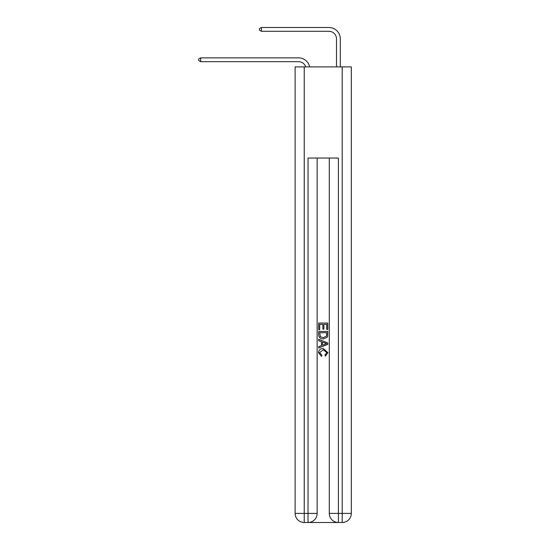 <?xml version="1.0" encoding="UTF-8"?>
<svg xmlns="http://www.w3.org/2000/svg" width="550" height="550" viewBox="0 0 550 550"><rect width="100%" height="100%" fill="white"/><g stroke="black" fill="none" stroke-linecap="round" stroke-linejoin="round"><path stroke-width="0.82" d="M305.759 66.907A7.59 7.59 -11.6 0 0 298.54 61.669L200.661 61.669L200.661 57.874L298.54 57.874A11.392 11.392 168.4 0 1 309.684 66.907M336.504 66.907L336.504 38.892A7.59 7.59 86.5 0 0 328.914 31.295L261.408 31.295L259.435 30.161L259.435 28.641L261.408 27.5L328.914 27.5A11.392 11.392 32.2 0 1 340.299 38.892L340.299 66.907M308.715 522.5L337.721 522.5M304.232 66.907L304.232 513.391L295.123 513.391L295.123 66.907L351.312 66.907L351.312 513.391L342.203 513.391L342.203 66.907M338.401 522.5L338.401 513.391L329.292 513.391A9.109 9.109 0 0 0 338.401 522.5L342.203 522.5L342.203 513.391L338.401 513.391L338.401 158.029L308.028 158.029L308.028 513.391L304.232 513.391L304.232 522.5L308.028 522.5A9.109 9.109 0 0 0 317.144 513.391L308.028 513.391L308.028 522.5M317.144 158.029L317.144 513.391M329.292 513.391L329.292 158.029M342.203 522.5A9.109 9.109 0 0 0 351.312 513.391M295.123 513.391A9.109 9.109 0 0 0 304.232 522.5M318.663 329.691L318.663 323.036L327.772 323.036L327.772 329.457L326.721 329.457L326.721 324.314L323.916 324.314L323.916 329.106L322.864 329.106L322.864 324.314L319.715 324.314L319.715 329.691L318.663 329.691M318.663 334.709L318.663 331.444L327.772 331.444L327.642 336.167L326.989 337.494L323.269 338.917C320.354 338.931 318.814 337.528 318.663 334.709M319.715 332.729L320.354 336.758L323.283 337.638L326.535 336.084L326.721 332.729L319.715 332.729M318.663 340.67L318.663 339.309L327.772 342.925L327.772 344.376L318.663 347.992L318.663 346.631L321.461 345.593L321.461 341.708L318.663 340.67M325.036 343.028L322.513 342.093L322.513 345.207L326.721 343.654L325.036 343.028M319.598 352.605L321.874 355.156L321.578 356.441L318.546 352.722C318.787 349.924 320.368 348.514 323.283 348.501L327.889 352.694L325.243 356.207L324.968 354.922L326.837 352.632L323.29 349.786L319.598 352.605M336.504 38.892A7.59 7.59 -147.8 0 0 328.914 31.295A7.59 7.59 -147.8 0 1 336.504 38.892A7.59 7.59 -147.8 0 0 328.914 31.295A7.59 7.59 -147.8 0 1 336.504 38.892A7.59 7.59 -147.8 0 0 328.914 31.295A7.59 7.59 -147.8 0 1 336.504 38.892A7.59 7.59 -147.8 0 0 328.914 31.295A7.59 7.59 -147.8 0 1 336.504 38.892A7.59 7.59 -147.8 0 0 328.914 31.295A7.59 7.59 -147.8 0 1 336.504 38.892A7.59 7.59 -147.8 0 0 328.914 31.295A7.59 7.59 -147.8 0 1 336.504 38.892A7.59 7.59 -147.8 0 0 328.914 31.295A7.59 7.59 -147.8 0 1 336.504 38.892A7.59 7.59 -147.8 0 0 328.914 31.295A7.59 7.59 -147.8 0 1 336.504 38.892A7.59 7.59 -147.8 0 0 328.914 31.295A7.59 7.59 -147.8 0 1 336.504 38.892A7.59 7.59 -147.8 0 0 328.914 31.295A7.59 7.59 -147.8 0 1 336.504 38.892A7.59 7.59 -147.8 0 0 328.914 31.295A7.59 7.59 -147.8 0 1 336.504 38.892A7.59 7.59 -147.8 0 0 328.914 31.295A7.59 7.59 -147.8 0 1 336.504 38.892A7.59 7.59 -147.8 0 0 328.914 31.295A7.59 7.59 -147.8 0 1 336.504 38.892A7.59 7.59 -147.8 0 0 328.914 31.295A7.59 7.59 -147.8 0 1 336.504 38.892A7.59 7.59 -147.8 0 0 328.914 31.295A7.59 7.59 -147.8 0 1 336.504 38.892A7.59 7.59 -147.8 0 0 328.914 31.295A7.59 7.59 -147.8 0 1 336.504 38.892A7.59 7.59 -147.8 0 0 328.914 31.295A7.59 7.59 -147.8 0 1 336.504 38.892A7.59 7.59 -147.8 0 0 328.914 31.295A7.59 7.59 -147.8 0 1 336.504 38.892A7.59 7.59 -147.8 0 0 328.914 31.295A7.59 7.59 -147.8 0 1 336.504 38.892A7.59 7.59 -147.8 0 0 328.914 31.295A7.59 7.59 -147.8 0 1 336.504 38.892A7.59 7.59 -147.8 0 0 328.914 31.295A7.59 7.59 -147.8 0 1 336.504 38.892A7.59 7.59 -147.8 0 0 328.914 31.295A7.59 7.59 -147.8 0 1 336.504 38.892A7.59 7.59 -147.8 0 0 328.914 31.295A7.59 7.59 -147.8 0 1 336.504 38.892A7.59 7.59 -147.8 0 0 328.914 31.295A7.59 7.59 -147.8 0 1 336.504 38.892A7.59 7.59 -147.8 0 0 328.914 31.295A7.59 7.59 -147.8 0 1 336.504 38.892A7.59 7.59 -147.8 0 0 328.914 31.295A7.59 7.59 -147.8 0 1 336.504 38.892A7.59 7.59 -147.8 0 0 328.914 31.295A7.59 7.59 -147.8 0 1 336.504 38.892A7.59 7.59 -147.8 0 0 328.914 31.295A7.59 7.59 -147.8 0 1 336.504 38.892A7.59 7.59 -147.8 0 0 328.914 31.295A7.59 7.59 -147.8 0 1 336.504 38.892A7.59 7.59 -147.8 0 0 328.914 31.295A7.59 7.59 -147.8 0 1 336.504 38.892A7.59 7.59 -147.8 0 0 328.914 31.295A7.59 7.59 -147.8 0 1 336.504 38.892M200.661 61.669L198.688 60.528L198.688 59.015L200.661 57.874M261.408 27.5L261.408 31.295"/></g></svg>
